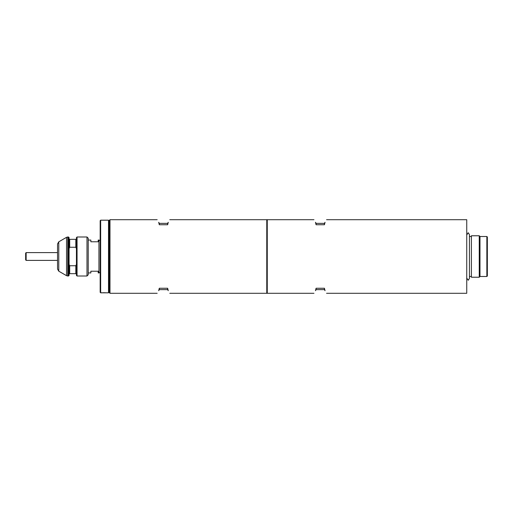 <?xml version="1.0" encoding="UTF-8"?>
<svg xmlns="http://www.w3.org/2000/svg" width="513" height="513" viewBox="0 0 513 513"><rect width="100%" height="100%" fill="white"/><g stroke="black" fill="none" stroke-linecap="round" stroke-linejoin="round"><path stroke-width="0.77" d="M158.69 222.315C156.683 218.839 156.683 218.839 158.69 222.315L159.299 223.373L167.642 223.373L168.258 222.315C170.265 218.839 170.265 218.839 168.258 222.315L167.642 224.745L159.299 224.745L158.69 222.315M313.962 219.699L267.26 219.699L267.26 293.301L267.017 219.942L266.773 293.301L266.773 219.699L169.771 219.699M109.987 219.699L109.987 293.301L109.25 292.57L109.25 220.43L109.987 219.699L157.177 219.699M159.299 288.255L158.69 290.685L159.299 289.627L159.299 288.255L167.642 288.255L167.642 289.627L168.258 290.685C170.265 294.161 170.265 294.161 168.258 290.685L167.642 288.255M159.299 289.627L167.642 289.627M158.69 290.685C156.683 294.161 156.683 294.161 158.69 290.685M167.642 223.373L167.642 224.745M159.299 223.373L159.299 224.745M325.043 222.315C327.05 218.839 327.05 218.839 325.043 222.315L324.428 224.745L316.085 224.745L315.476 222.315C313.469 218.839 313.469 218.839 315.476 222.315L316.085 223.373L324.428 223.373L325.043 222.315M466.74 219.699L466.74 293.301L466.74 219.699L326.557 219.699M324.428 223.373L324.428 224.745M316.085 223.373L316.085 224.745M316.085 289.627L324.428 289.627L325.043 290.685L324.428 288.255L316.085 288.255L315.476 290.685L316.085 289.627L316.085 288.255M324.428 289.627L324.428 288.255M315.476 290.685C313.469 294.161 313.469 294.161 315.476 290.685M325.043 290.685C327.05 294.161 327.05 294.161 325.043 290.685M105.716 292.788L105.364 292.769M105.21 292.763L103.363 292.711M102.004 292.737L101.478 292.763M100.663 292.814L108.512 292.814L108.512 220.186L100.663 220.186L100.663 292.814L100.17 292.32L100.17 220.68L100.663 220.186M25.65 259.905L25.65 253.095L26.144 252.608L26.144 260.392L25.65 259.905M77.053 276.007L76.437 275.391L76.437 237.609L77.053 236.993L77.053 276.007L86.992 276.007L86.992 236.993L77.053 236.993M76.437 264.368L75.828 265.747L69.691 265.747L69.082 264.368L69.082 275.391L68.466 276.007L68.466 236.993L67.767 236.993L67.767 276.007L66.543 275.68L66.543 237.32L67.767 236.993M69.082 264.368L69.082 237.609L68.466 236.993M57.546 256.5L57.546 243.931L58.777 241.809L58.777 271.191L57.546 269.069L57.546 256.5M86.992 236.993L88.217 238.218L88.217 274.782L86.992 276.007M69.082 248.632L69.691 247.253L75.828 247.253L75.828 239.327L69.082 239.327M69.691 247.253L69.691 239.327M76.437 239.327L75.828 239.327M75.828 247.253L76.437 248.632M69.082 273.673L75.828 273.673L75.828 265.747M69.691 273.673L69.691 265.747M75.828 273.673L76.437 273.673M466.984 234.614L468.209 232.729L469.44 234.614L469.44 278.386L468.209 280.271L466.984 278.386M88.217 272.942L90.846 272.942L90.846 271.223L98.207 271.223L98.207 272.942L98.945 272.942L98.945 240.058L98.207 240.058L98.207 241.777L90.846 241.777L90.846 240.058L88.217 240.058M486.856 276.494L486.856 236.506L487.35 236.993L487.35 276.007L486.856 276.494L479.988 276.494L479.988 236.506L479.251 235.768L479.251 277.232L471.402 277.232L471.402 235.768L479.251 235.768M267.26 219.699L266.773 219.699M266.773 293.301L169.771 293.301M157.177 293.301L109.987 293.301M466.74 293.301L326.557 293.301M313.962 293.301L267.26 293.301M109.25 260.392L108.512 260.392M57.546 260.392L26.144 260.392M109.25 252.608L108.512 252.608M57.546 252.608L26.144 252.608M58.777 241.809L66.543 237.32M58.777 271.191L66.543 275.68M68.466 276.007L67.767 276.007M100.17 240.308L98.945 240.308M100.17 272.692L98.945 272.692M479.988 236.506L486.856 236.506M479.988 276.494L479.251 277.232M469.44 236.506L471.402 236.506M469.44 276.494L471.402 276.494"/></g></svg>
